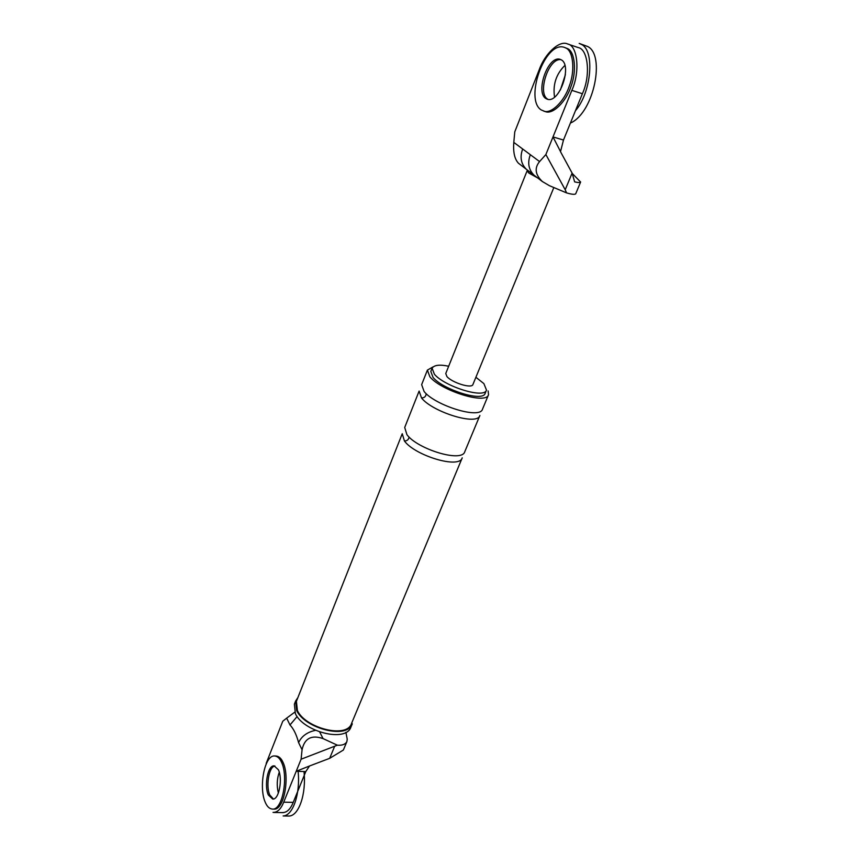 <?xml version="1.0" encoding="UTF-8"?>
<svg xmlns="http://www.w3.org/2000/svg" width="859" height="859" viewBox="0 0 859 859"><rect width="100%" height="100%" fill="white"/><g stroke="black" fill="none" stroke-linecap="round" stroke-linejoin="round"><path stroke-width="1.29" d="M542.652 181.764L518.417 163.199C514.595 159.076 513.059 152.14 513.8 142.39L522.669 148.994C519.759 156.896 520.919 163.607 526.17 169.116M572.33 173.518L580.609 182.054C580.072 182.742 578.086 182.688 574.639 181.883L572.115 173.088L560.497 151.689L563.483 140.049L553.003 136.925L545.873 154.545L565.211 189.753L572.115 173.088M522.669 148.994L539.581 161.578C534.255 168.01 535.189 174.667 542.373 181.539L549.384 185.673L566.564 192.888L565.211 189.753M539.581 161.578L545.873 154.545M563.483 140.049L582.381 93.738L571.847 90.367C580.351 71.845 577.592 45.441 567.702 44.013C559.488 39.782 544.799 53.784 539.227 69.729L514.777 131.835L513.8 142.39M571.847 90.367L553.003 136.925L560.53 151.603M582.381 93.738C590.917 75.324 588.093 49.006 578.128 47.546M564.921 65.381C556.149 74.078 552.691 84.654 554.549 97.11C552.691 84.654 556.149 74.078 564.921 65.381M561.045 59.711C548.697 57.338 537.143 93.159 547.548 99.064C537.143 93.159 548.697 57.338 561.045 59.711M527.587 170.426L527.125 170.78L528.779 173.013L537.584 177.888M566.564 192.888C571.793 194.413 574.843 194.714 575.702 193.801M527.115 170.823L445.757 373.515L446.927 376.564C451.952 382.631 471.87 388.998 472.944 384.456L553.84 187.541M530.347 154.695C527.383 162.662 528.532 169.416 533.804 174.957M305.783 771.597L296.215 771.285L309.519 765.992L305.783 771.597L293.23 802.36L283.717 802.166L301.101 759.216L302.067 749.746L298.599 742.627C296.462 734.638 293.595 728.754 289.988 724.975L286.67 718.145L282.772 721.238L266.183 763.383M283.717 802.166C280.936 809.081 277.371 812.496 273.044 812.399M273.409 798.988L269.801 795.026C265.85 786.78 268.577 767.699 274.322 766.174M302.067 749.746C304.505 738.353 311.506 734.638 323.059 738.6L337.362 745.183L301.101 759.216M334.538 746.578L329.673 758.325L309.519 765.992M337.362 745.183C342.15 745.558 345.318 744.388 346.864 741.671L347.24 739.223L345.887 732.287M329.673 758.325L343.364 750.036M297.858 697.637L295.625 701.019L296.656 710.511C304.752 728.475 347.455 739.749 352.297 723.793L350.987 726.929C346.134 742.928 303.452 731.685 295.389 713.689L294.379 704.176L295.625 701.019M297.397 710.554C305.289 728.024 346.832 738.987 351.535 723.471L462.228 457.836C459.404 469.272 414.822 455.506 404.439 440.989L402.237 433.731L296.409 701.309L297.397 710.554M448.677 366.235C439.711 364.356 434.182 365.011 432.098 368.189L434.364 374.17C444.243 386.303 484.444 399.177 486.495 390.061L483.885 383.619L475.897 377.273M432.99 366.911L427.395 370.111L429.908 376.843C440.935 390.544 486.226 405.018 488.535 394.689L488.137 390.974M432.098 368.189L430.81 371.432L433.065 377.445C442.911 389.61 483.08 402.442 485.163 393.282L486.495 390.061M286.67 718.145L294.723 712.175M297.107 716.556L289.988 724.975M315.403 730.354C307.189 732.115 301.584 736.206 298.599 742.627M293.23 802.36C290.428 809.253 286.842 812.657 282.482 812.56M278.348 793.029C276.619 785.76 276.931 778.802 279.282 772.166C276.931 778.802 276.619 785.76 278.348 793.029M404.707 427.471L406.941 434.686C417.388 449.117 462.045 462.958 464.816 451.63L479.88 415.477C477.389 426.171 432.335 411.933 421.522 397.964L419.117 391.06L404.707 427.471M427.395 370.111L421.651 384.639L424.088 391.489C434.976 405.384 480.095 419.686 482.533 409.109L488.535 394.689M543.801 111.155C551.553 114.193 564.524 100.836 569.281 86.115C575.24 70.749 573.275 51.229 566.027 48.115L564.288 47.342C544.864 40.523 524.151 99.966 541.353 110.006L545.433 111.659C553.196 114.698 566.178 101.351 570.934 86.652C576.894 71.286 574.918 51.787 567.659 48.662L564.567 47.428M561.335 59.872L560.165 59.346C548.053 55.062 535.071 92.407 545.916 98.56L547.366 99.236C559.413 103.595 572.502 65.628 561.335 59.872M272.4 809.092L273.881 809.114C284.168 810.531 290.095 776.321 282.922 762.148C281.204 758.357 278.95 756.328 276.168 756.027L274.697 755.974C264.4 754.707 258.516 787.778 265.345 802.489C267.085 806.59 269.436 808.791 272.4 809.092C282.675 810.499 288.603 776.268 281.451 762.094C279.733 758.304 277.478 756.264 274.697 755.974M274.901 765.992C268.824 766.529 265.689 786.382 269.801 795.026L272.883 798.784M278.391 769.75L274.139 765.874C267.707 765.058 264.024 785.867 268.33 794.994L272.7 799.063C279.132 799.933 282.826 778.673 278.391 769.75M579.181 43.422L581.253 44.346C595.04 50.133 591.497 92.321 575.466 110.704M579.535 43.541L587.739 46.547C605.241 54.922 594.235 111.52 571.128 122.762M560.379 89.97L565.405 74.647M298.105 771.339C300.489 793.791 292.919 815.792 283.159 815.953L289.021 816.05C298.835 815.878 306.427 793.931 304 771.532M323.059 738.6L319.698 732.008M409.056 437.059C408.691 439.593 407.145 440.914 404.439 440.989M426.182 393.701C425.967 396.45 424.41 397.867 421.522 397.964M567.327 43.884L577.763 47.417M575.734 193.737L580.641 181.979M343.45 749.843L346.875 741.628M273.796 812.464L283.234 812.625"/></g></svg>
